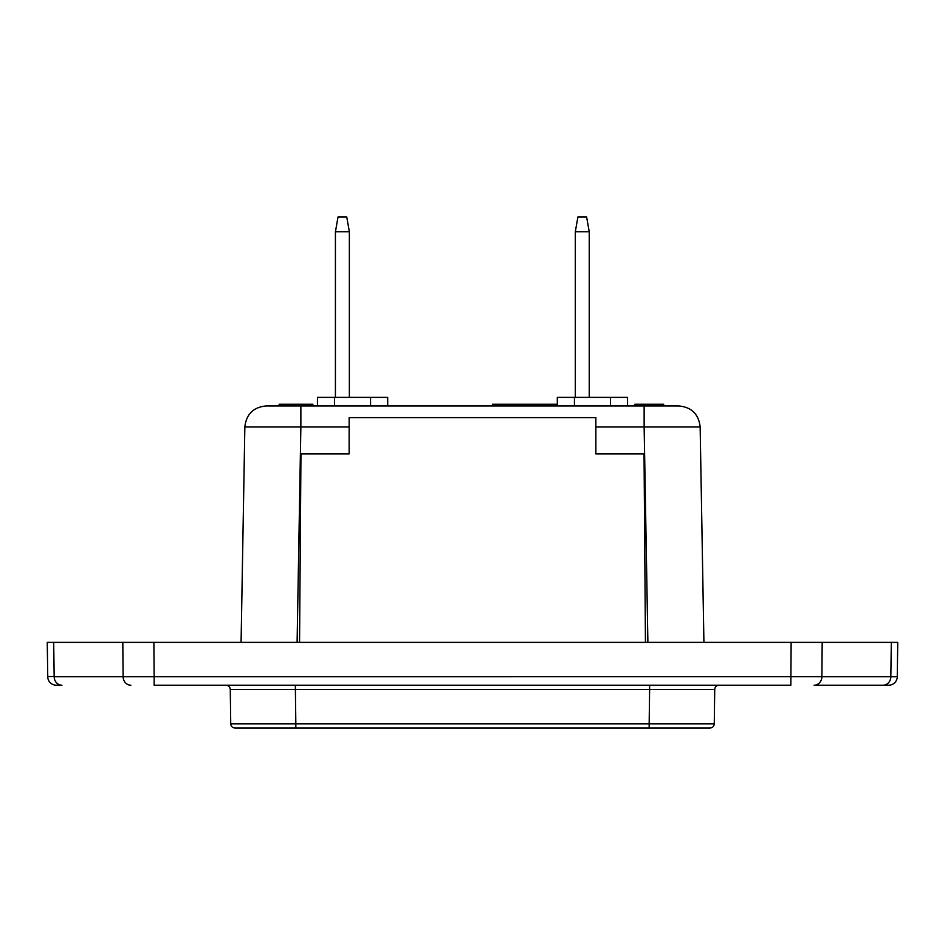 <?xml version="1.0" encoding="UTF-8"?>
<svg xmlns="http://www.w3.org/2000/svg" width="945" height="945" viewBox="0 0 945 945"><rect width="100%" height="100%" fill="white"/><g stroke="black" fill="none" stroke-linecap="round" stroke-linejoin="round"><path stroke-width="1.42" d="M349.355 277.228L349.355 307.255L349.355 277.228M349.355 397.372L349.355 231.749L335.428 231.749L335.428 397.372M335.428 231.749L338.038 216.96L346.756 216.96L349.355 231.749M589.231 277.228L589.231 307.255L589.231 277.228M589.231 397.372L589.231 231.749L575.304 231.749L575.304 397.372M575.304 231.749L577.915 216.96L586.621 216.96L589.231 231.749M54.16 676.514L47.746 676.514A8.564 8.564 0 0 0 56.31 685.208L61.933 685.208A8.564 7.761 -90 0 1 54.172 676.75L53.676 642.376L122.815 642.376L123.11 676.75L54.172 676.75M869.14 685.208L888.69 685.208A8.564 8.564 0 0 0 897.254 676.762L897.75 642.376L822.185 642.376L821.89 676.714L123.11 676.75A8.564 7.761 -90 0 0 130.871 685.208M154.165 676.75L153.87 642.376L791.13 642.376L790.835 685.208L154.165 685.208L154.165 676.75M53.664 642.376L47.25 642.376L47.746 676.514M153.87 642.376L122.815 642.376M822.185 642.376L791.13 642.376M891.324 642.376L890.828 676.762C899.392 676.774 899.392 676.774 890.828 676.75C899.392 676.774 899.392 676.774 890.828 676.75L821.89 676.75A8.564 7.761 -90 0 1 814.129 685.208L883.067 685.208A8.564 7.761 90 0 0 890.828 676.75L869.14 676.75M241.081 642.376L244.849 426.975L241.081 642.376M647.892 642.376L644.136 426.975L700.15 426.975C698.709 414.17 691.575 407.153 678.746 405.937L644.136 405.937L644.136 426.975L595.858 426.975L595.858 453.907L644.041 453.907L645.447 642.376M595.858 426.975L595.858 417.607L349.142 417.607L349.142 426.975L300.864 426.975L300.864 405.937L266.254 405.937C253.425 407.153 246.291 414.17 244.849 426.975L300.864 426.975L297.108 642.376M299.553 642.376L300.959 453.907L349.142 453.907L349.142 426.975M644.136 405.937L300.864 405.937M370.558 405.937L370.558 397.372L317.449 397.372L317.449 405.937M387.686 405.937L387.686 397.372L370.558 397.372M700.15 426.975L703.919 642.376M312.878 405.937L312.878 404.224L279.153 404.224L279.153 405.937M306.889 405.937L306.889 404.224M284.587 405.937L284.587 404.224L284.587 405.937M557.314 405.937L557.314 397.372L627.551 397.372L627.551 405.937M634.863 405.937L634.863 404.224L663.685 404.224L663.685 405.937M657.708 405.937L657.708 404.224M495.487 405.937L495.487 404.224L557.266 404.224L557.266 405.937M492.451 405.937L492.451 404.224L495.487 404.224M520.565 405.937L520.565 404.224M517.541 405.937L517.541 404.224M539.701 405.937L539.701 404.224M542.737 405.937L542.737 404.224M649.168 728.04L709.99 728.04C712.565 727.792 713.995 726.386 714.266 723.811L649.168 723.811L649.168 728.04L295.832 728.04L295.832 723.811L230.734 723.811C231.005 726.386 232.435 727.792 235.01 728.04L295.832 728.04M225.997 685.208C228.572 685.456 230.001 686.861 230.273 689.437L230.734 723.811M649.617 685.208L649.617 689.437L714.727 689.437L714.266 723.811M230.273 689.437L295.383 689.437L295.383 685.208M714.727 689.437C714.999 686.861 716.428 685.456 719.003 685.208M883.067 685.208A8.564 7.761 -90 0 0 890.828 676.762M334.577 405.937L334.577 397.372M574.442 405.937L574.442 397.372M610.423 405.937L610.423 397.372M295.383 689.437L295.832 723.811L649.168 723.811L649.617 689.437L295.383 689.437"/></g></svg>
